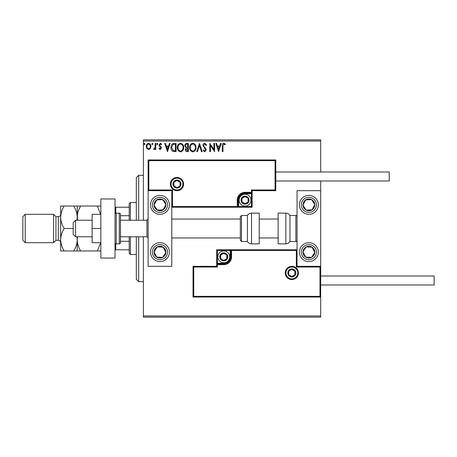 <?xml version="1.0" encoding="UTF-8"?>
<svg xmlns="http://www.w3.org/2000/svg" width="457" height="457" viewBox="0 0 457 457"><rect width="100%" height="100%" fill="white"/><g stroke="black" fill="none" stroke-linecap="round" stroke-linejoin="round"><path stroke-width="0.69" d="M150.319 148.554L148.599 149.553L146.886 148.559L146.269 146.411C146.251 144.698 147.028 143.658 148.599 143.298C150.17 143.658 150.953 144.692 150.936 146.411L150.319 148.554M155.814 143.401L155.814 149.45L155.174 149.45L155.174 148.559L154.072 149.553L153.586 149.348L153.889 148.708L155.077 147.508L155.174 143.401L155.814 143.401M160.224 149.553L158.996 148.696L159.367 148.177L160.184 148.811L160.801 147.999L159.202 145.977L158.996 145.046L160.338 143.298L161.647 144.115L161.281 144.675L160.407 144.041L159.63 145.012L161.23 147.04L161.435 147.971L160.224 149.553M174.151 143.401L176.071 143.401L176.071 151.678L172.849 151.381C171.506 150.444 170.884 149.131 170.981 147.434C170.884 145.046 171.941 143.704 174.151 143.401M188.375 143.401L188.375 151.678L187.204 151.678C185.948 151.615 185.308 150.93 185.302 149.628L186.073 147.868L184.771 145.754C184.777 144.383 185.428 143.601 186.724 143.401L188.375 143.401M199.515 143.401L202.165 151.678L201.474 151.678L199.458 145.4L197.447 151.678L196.756 151.678L199.515 143.401M213.939 143.401L214.573 143.401L214.573 151.678L210.437 145.509L210.437 151.678L209.803 151.678L209.803 143.401L213.939 149.559L213.939 143.401M222.953 146.171L222.953 151.678L222.319 151.678L222.319 146.091C222.062 144.589 222.565 143.624 223.833 143.19L225.392 144.144L225.073 144.783L223.839 144.041L222.953 146.171M143.401 141.042L143.401 139.859L320.688 139.859L320.688 141.042L143.401 141.042L143.401 220.228M143.401 236.772L143.401 315.958L320.688 315.958L320.688 317.141L143.401 317.141L143.401 315.958M320.688 141.042L320.688 172.003M320.688 180.989L320.688 190.678L297.05 190.678L297.05 266.322L320.688 266.322L320.688 190.678M319.98 296.342L320.688 297.05L193.043 297.05L193.043 266.322L193.751 267.031L193.751 296.342L319.98 296.342L319.98 267.031L320.688 266.322L320.688 315.958M218.606 151.678L215.847 143.401L216.538 143.401L217.389 146.057L219.714 146.057L220.565 143.401L221.257 143.401L218.606 151.678M204.759 143.19L206.621 145L206.101 145.417L204.805 144.041L203.651 145.44L203.856 146.251L205.867 148.696L206.193 149.959L204.719 151.89L203.119 150.49L203.616 149.982L204.725 151.038L205.559 149.993L203.011 145.429C203.028 144.189 203.605 143.441 204.759 143.19M196.013 147.502C196.059 149.862 195.013 151.324 192.871 151.89C190.683 151.381 189.609 149.93 189.649 147.542C189.609 145.183 190.666 143.732 192.82 143.19C194.979 143.709 196.042 145.149 196.013 147.502M183.708 147.502C183.754 149.862 182.709 151.324 180.566 151.89C178.379 151.381 177.305 149.93 177.345 147.542C177.305 145.183 178.361 143.732 180.515 143.19C182.674 143.709 183.737 145.149 183.708 147.502M167.479 151.678L164.726 143.401L165.417 143.401L166.268 146.057L168.587 146.057L169.438 143.401L170.13 143.401L167.479 151.678M157.831 143.989L157.299 144.675L156.768 143.989L157.299 143.298L157.831 143.989M152.952 143.989L152.421 144.675L151.89 143.989L152.421 143.298L152.952 143.989M144.995 143.989L144.463 144.675L143.932 143.989L144.463 143.298L144.995 143.989M217.663 146.903L218.555 149.679L219.44 146.903L217.663 146.903M190.283 147.542C190.255 149.439 191.106 150.604 192.843 151.038C194.568 150.582 195.413 149.405 195.379 147.508C195.407 145.623 194.562 144.469 192.843 144.041C191.095 144.469 190.243 145.634 190.283 147.542M187.079 150.827L187.741 150.827L187.741 148.177L185.936 149.61L187.079 150.827M187.416 147.325L187.741 147.325L187.741 144.252L187.01 144.252C185.999 144.235 185.468 144.738 185.405 145.754L186.405 147.228L187.416 147.325M177.979 147.542C177.95 149.439 178.801 150.604 180.538 151.038C182.269 150.582 183.114 149.405 183.074 147.508C183.103 145.623 182.257 144.469 180.538 144.041C178.796 144.469 177.939 145.634 177.979 147.542M175.437 150.827L175.437 144.252L173.049 144.463L171.615 147.44L173.186 150.599L175.437 150.827M166.537 146.903L167.428 149.679L168.319 146.903L166.537 146.903M146.903 146.406C146.88 147.685 147.445 148.491 148.599 148.811C149.759 148.491 150.324 147.691 150.296 146.406C150.324 145.126 149.759 144.338 148.599 144.041C147.44 144.338 146.874 145.126 146.903 146.406M159.95 195.407A9.454 9.454 0 0 1 169.404 204.862A9.454 9.454 0 0 1 159.95 214.316A9.454 9.454 0 0 1 150.496 204.862A9.454 9.454 0 0 1 159.95 195.407A9.454 9.454 0 0 0 152.032 210.031A9.454 9.454 0 0 0 165.12 212.779A9.454 9.454 0 0 0 167.868 199.692M159.95 261.593A9.454 9.454 0 0 0 169.404 252.138A9.454 9.454 0 0 0 159.95 242.684A9.454 9.454 0 0 0 150.496 252.138A9.454 9.454 0 0 0 167.868 257.308A9.454 9.454 0 0 0 165.12 244.221M171.769 190.678L171.769 266.322L148.131 266.322L148.131 190.678L171.769 190.678L172.478 189.969L172.478 206.518L171.769 207.227L238.663 207.227L238.663 206.518L251.43 206.518L251.43 193.751L245.049 193.751A6.381 6.381 0 0 0 238.663 200.132L238.663 206.518L237.954 206.518A0.708 0.708 0 0 1 237.246 207.227L237.246 200.132A7.803 7.803 0 0 1 245.049 192.334L251.43 192.334L251.43 189.969L275.068 189.969L275.068 160.658L275.777 159.95L275.777 190.678L252.138 190.678L252.138 192.334L251.43 192.334L251.43 193.043L245.049 193.043A7.089 7.089 0 0 0 237.954 200.132L237.954 206.518L172.478 206.518M308.869 261.593A9.454 9.454 0 0 1 299.415 252.138A9.454 9.454 0 0 1 308.869 242.684A9.454 9.454 0 0 1 318.323 252.138A9.454 9.454 0 0 1 308.869 261.593M308.869 195.407A9.454 9.454 0 0 0 299.415 204.862A9.454 9.454 0 0 0 308.869 214.316A9.454 9.454 0 0 0 318.323 204.862A9.454 9.454 0 0 0 308.869 195.407A9.454 9.454 0 0 1 314.039 212.779M75.565 236.772L73.2 234.407L73.2 222.593L75.565 220.228L75.565 236.772L92.108 236.772M120.477 236.772L146.948 236.772L146.948 220.228L148.131 219.046M285.939 272.938A5.907 5.907 0 0 0 291.852 278.85A5.907 5.907 0 0 0 297.758 272.938A5.907 5.907 0 0 0 291.852 267.031A5.907 5.907 0 0 0 285.939 272.938M193.043 266.322L216.681 266.322L216.681 264.666L217.389 264.666L217.389 267.031L193.751 267.031M223.77 263.249L223.77 263.957L217.389 263.957A0.708 0.708 0 0 0 216.681 264.666L216.681 249.773L230.157 249.773L230.157 250.482L217.389 250.482L217.389 263.249L223.77 263.249A6.381 6.381 0 0 0 230.157 256.868L230.157 250.482L230.865 250.482A0.708 0.708 0 0 1 231.573 249.773L230.157 249.773M223.77 264.666L223.77 263.957A7.089 7.089 0 0 0 230.865 256.868L230.865 250.482L231.573 250.482L231.573 249.773L297.05 249.773L296.342 250.482L231.573 250.482L231.573 256.868A7.803 7.803 0 0 1 223.77 264.666L217.389 264.666L217.389 263.249L216.681 263.249M193.751 296.342L193.043 297.05M216.681 266.322L217.389 267.031M319.98 267.031L296.342 267.031L297.05 266.322M216.681 249.773L217.389 250.482M182.88 184.062A5.907 5.907 0 0 0 176.968 178.15A5.907 5.907 0 0 0 171.061 184.062A5.907 5.907 0 0 0 176.968 189.969A5.907 5.907 0 0 0 182.88 184.062M275.068 160.658L148.839 160.658L148.839 189.969L148.131 190.678L148.131 159.95L275.777 159.95M252.138 193.751L251.43 193.751L251.43 193.043A0.708 0.708 0 0 0 252.138 192.334L252.138 207.227L238.663 207.227M275.777 190.678L275.068 189.969M252.138 190.678L251.43 189.969M148.839 160.658L148.131 159.95M252.138 207.227L251.43 206.518M248.591 200.132A3.547 3.547 0 0 0 241.976 198.361A3.547 3.547 0 0 0 245.049 203.679A3.547 3.547 0 0 0 248.591 200.132M248.117 200.132L248.117 198.361L245.049 196.59L241.976 198.361L241.976 201.908L245.049 203.679L248.117 201.908L248.117 200.132M239.137 200.132A5.907 5.907 0 0 1 245.049 194.225A5.907 5.907 0 0 1 250.956 200.132A5.907 5.907 0 0 1 245.049 206.044A5.907 5.907 0 0 1 239.137 200.132M241.976 198.361L241.976 201.908L245.049 203.679L248.117 201.908L248.117 198.361L245.049 196.59M227.318 256.868A3.547 3.547 0 0 0 220.702 255.092A3.547 3.547 0 0 0 223.77 260.41A3.547 3.547 0 0 0 227.318 256.868M226.843 256.868L226.843 255.092L223.77 253.321L220.702 255.092L220.702 258.639L223.77 260.41L226.843 258.639L226.843 256.868M217.863 256.868A5.907 5.907 0 0 1 223.77 250.956A5.907 5.907 0 0 1 229.682 256.868A5.907 5.907 0 0 1 223.77 262.775A5.907 5.907 0 0 1 217.863 256.868M220.702 255.092L220.702 258.639L223.77 260.41L226.843 258.639L226.843 255.092L223.77 253.321M295.393 272.938A3.547 3.547 0 0 0 288.778 271.167A3.547 3.547 0 0 0 291.852 276.485A3.547 3.547 0 0 0 295.393 272.938M294.919 272.938L294.919 271.167L291.852 269.396L288.778 271.167L288.778 274.714L291.852 276.485L294.919 274.714L294.919 272.938M288.778 271.167L288.778 274.714L291.852 276.485M294.919 274.714L294.919 271.167M180.515 184.062A3.547 3.547 0 0 0 173.9 182.286A3.547 3.547 0 0 0 176.968 187.604A3.547 3.547 0 0 0 180.515 184.062M180.041 184.062L180.041 182.286L176.968 180.515L173.9 182.286L173.9 185.833L176.968 187.604L180.041 185.833L180.041 184.062M173.9 182.286L173.9 185.833L176.968 187.604L180.041 185.833L180.041 182.286M155.003 248.905A5.907 5.907 0 0 0 162.618 257.411A5.907 5.907 0 0 0 163.183 247.191A5.907 5.907 0 0 0 155.003 248.905M155.666 249.339L154.049 251.813L156.717 257.085L162.618 257.411L165.851 252.464L163.183 247.191L157.282 246.866L155.666 249.339M154.78 260.056A9.454 9.454 0 0 1 159.95 242.684M154.049 251.813L156.717 257.085L162.618 257.411L165.851 252.464L163.183 247.191L157.282 246.866L154.049 251.813M303.922 248.905A5.907 5.907 0 0 0 311.537 257.411A5.907 5.907 0 0 0 312.102 247.191A5.907 5.907 0 0 0 303.922 248.905M304.585 249.339L302.968 251.813L305.636 257.085L311.537 257.411L314.77 252.464L312.102 247.191L306.201 246.866L304.585 249.339M302.968 251.813L305.636 257.085L311.537 257.411L314.77 252.464L312.102 247.191L306.201 246.866L302.968 251.813M313.816 201.628A5.907 5.907 0 0 0 302.968 205.187A5.907 5.907 0 0 0 312.102 209.809A5.907 5.907 0 0 0 313.816 201.628M313.154 202.063L311.537 199.589L305.636 199.915L302.968 205.187L306.201 210.134L312.102 209.809L314.77 204.536L313.154 202.063M308.869 214.316A9.454 9.454 0 0 1 300.952 210.031M311.537 199.589L305.636 199.915L302.968 205.187L306.201 210.134L312.102 209.809L314.77 204.536L311.537 199.589M164.897 201.628A5.907 5.907 0 0 0 154.049 205.187A5.907 5.907 0 0 0 163.183 209.809A5.907 5.907 0 0 0 164.897 201.628M164.234 202.063L162.618 199.589L156.717 199.915L154.049 205.187L157.282 210.134L163.183 209.809L165.851 204.536L164.234 202.063M162.618 199.589L156.717 199.915L154.049 205.187L157.282 210.134L163.183 209.809L165.851 204.536L162.618 199.589M285.865 243.867A4.73 4.73 0 0 0 289.961 241.502L289.961 215.498A4.73 4.73 0 0 0 285.865 213.133L278.142 213.133L278.142 243.867L285.865 243.867L285.865 213.133M289.961 241.502L295.868 241.502A1.182 1.182 0 0 0 297.05 240.319M295.868 241.502L295.868 215.498A1.182 1.182 0 0 1 297.05 216.681M295.868 215.498L289.961 215.498M251.504 243.867L259.228 243.867L259.228 213.133L251.504 213.133L251.504 243.867C249.722 243.804 248.357 243.015 247.408 241.502L247.408 215.498L241.502 215.498L241.502 241.502L240.319 240.319L240.319 216.681L240.319 219.046L171.769 219.046M240.319 224.507L240.319 219.046M320.688 276.011L434.15 276.011L434.15 284.997L320.688 284.997M275.777 172.003L389.238 172.003L389.238 180.989L275.777 180.989M100.854 228.5L92.108 228.5L92.108 242.684L100.854 242.684M92.108 228.5L92.108 214.316L100.854 214.316M100.854 258.045L100.854 198.955L115.038 198.955L115.038 258.045L100.854 258.045M116.221 213.133L116.221 243.867L119.294 243.867A1.182 1.182 0 0 0 120.477 242.684L120.477 214.316A1.182 1.182 0 0 0 119.294 213.133L116.221 213.133A1.182 1.182 0 0 0 115.038 214.316M116.221 243.867A1.182 1.182 0 0 1 115.038 242.684M138.677 236.772L138.677 281.683L136.312 279.324L136.312 236.772M136.312 220.228L136.312 177.676L138.677 175.317L138.677 220.228M130.405 236.772L130.405 254.503L129.222 253.321L129.222 236.772M129.222 220.228L129.222 203.679L130.405 202.497L130.405 220.228M130.405 254.503L136.312 254.503M130.405 202.497L136.312 202.497M129.222 249.773L115.038 249.773M129.222 241.285L120.477 241.285M129.222 215.715L120.477 215.715M115.038 207.227L115.747 207.227L115.747 213.236M129.222 207.227L115.747 207.227M115.747 243.764L115.747 249.773M55.943 240.319L55.943 216.681L53.578 214.316L53.578 242.684L55.943 240.319L58.307 240.319A2.365 2.365 0 0 1 60.672 242.684L60.672 239.731L60.672 242.684M25.215 242.684L22.85 240.319L22.85 216.681L25.215 214.316L25.215 242.684L53.578 242.684M64.146 206.044C61.963 209.586 60.804 213.328 60.672 217.269C60.815 221.262 61.975 225.004 64.146 228.5C61.963 232.042 60.804 235.783 60.672 239.731C60.815 243.718 61.975 247.46 64.146 250.956L60.672 250.956L60.672 206.044L73.743 206.044C75.913 209.54 77.073 213.282 77.216 217.269C77.347 213.328 78.507 209.586 80.689 206.044L97.381 206.044L100.597 214.316M55.943 216.681L58.307 216.681A2.365 2.365 0 0 0 60.672 214.316M25.215 214.316L53.578 214.316M77.216 250.956L77.216 239.731C77.084 243.672 75.925 247.414 73.743 250.956L80.689 250.956C78.518 247.46 77.364 243.718 77.216 239.731L77.479 236.772M80.689 250.956L100.854 250.956M100.597 242.684L97.381 250.956M77.473 220.228L77.216 206.044L73.743 206.044M80.689 206.044L77.216 206.044M100.854 206.044L97.381 206.044M76.959 236.772L77.216 239.731L77.216 236.772M77.216 220.228L77.216 217.269L76.959 220.228M64.146 228.5L73.2 228.5M64.146 250.956L73.743 250.956M298.467 272.938A6.621 6.621 0 0 1 291.852 279.558A6.621 6.621 0 0 1 285.231 272.938A6.621 6.621 0 0 1 291.852 266.322A6.621 6.621 0 0 1 298.467 272.938M296.342 267.031L296.342 250.482M230.157 256.868L231.573 256.868M170.352 184.062A6.621 6.621 0 0 1 176.968 177.442A6.621 6.621 0 0 1 183.588 184.062A6.621 6.621 0 0 1 176.968 190.678A6.621 6.621 0 0 1 170.352 184.062M148.839 189.969L172.478 189.969M245.049 193.751L245.049 192.334M238.663 200.132L237.246 200.132M249.065 200.132A4.016 4.016 0 0 0 245.049 196.116A4.016 4.016 0 0 0 241.028 200.132A4.016 4.016 0 0 0 245.049 204.153A4.016 4.016 0 0 0 249.065 200.132M227.792 256.868A4.016 4.016 0 0 0 223.77 252.847A4.016 4.016 0 0 0 219.754 256.868A4.016 4.016 0 0 0 223.77 260.884A4.016 4.016 0 0 0 227.792 256.868M295.868 272.938A4.016 4.016 0 0 0 291.852 268.922A4.016 4.016 0 0 0 287.83 272.938A4.016 4.016 0 0 0 291.852 276.959A4.016 4.016 0 0 0 295.868 272.938M180.989 184.062A4.016 4.016 0 0 0 176.968 180.041A4.016 4.016 0 0 0 172.952 184.062A4.016 4.016 0 0 0 176.968 188.078A4.016 4.016 0 0 0 180.989 184.062M153.615 248.002A7.563 7.563 0 0 0 155.814 258.468A7.563 7.563 0 0 0 166.285 256.274A7.563 7.563 0 0 0 164.086 245.803A7.563 7.563 0 0 0 153.615 248.002M302.534 248.002A7.563 7.563 0 0 0 304.733 258.468A7.563 7.563 0 0 0 315.199 256.274A7.563 7.563 0 0 0 313.005 245.803A7.563 7.563 0 0 0 302.534 248.002M315.199 200.726A7.563 7.563 0 0 0 304.733 198.532A7.563 7.563 0 0 0 302.534 208.998A7.563 7.563 0 0 0 313.005 211.197A7.563 7.563 0 0 0 315.199 200.726M166.285 200.726A7.563 7.563 0 0 0 155.814 198.532A7.563 7.563 0 0 0 153.615 208.998A7.563 7.563 0 0 0 164.086 211.197A7.563 7.563 0 0 0 166.285 200.726M119.294 243.867L119.294 213.133M58.307 240.319L58.307 216.681M146.948 236.772L148.131 237.954M278.142 237.954L259.228 237.954M240.319 237.954L171.769 237.954M278.142 219.046L259.228 219.046M75.565 220.228L92.108 220.228M120.477 220.228L146.948 220.228M241.502 241.502L247.408 241.502M241.502 215.498L240.319 216.681M251.504 213.133C249.722 213.196 248.357 213.985 247.408 215.498M138.677 175.317L143.401 175.317M138.677 281.683L143.401 281.683"/></g></svg>
